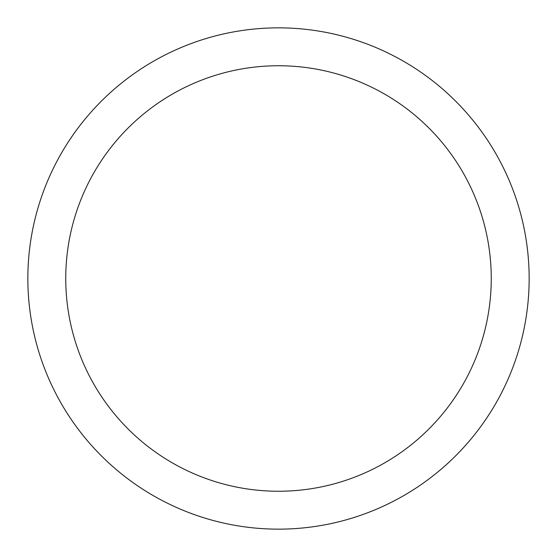 <?xml version="1.0" encoding="UTF-8"?>
<svg xmlns="http://www.w3.org/2000/svg" width="557" height="557" viewBox="0 0 557 557"><rect width="100%" height="100%" fill="white"/><g stroke="black" fill="none" stroke-linecap="round" stroke-linejoin="round"><path stroke-width="0.84" d="M278.5 65.747A212.753 212.753 0 0 0 65.747 278.5A212.753 212.753 0 0 0 278.5 491.253A212.753 212.753 0 0 0 491.253 278.5A212.753 212.753 0 0 0 278.5 65.747M529.15 278.5A250.65 250.65 0 0 0 278.5 27.85A250.65 250.65 0 0 0 27.85 278.5A250.65 250.65 0 0 0 278.5 529.15A250.65 250.65 0 0 0 529.15 278.5"/></g></svg>

